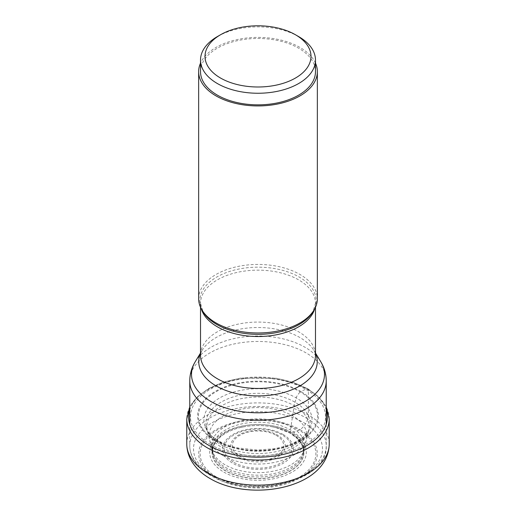 <?xml version="1.0" encoding="UTF-8"?>
<svg xmlns="http://www.w3.org/2000/svg" width="516" height="516" viewBox="0 0 516 516"><rect width="100%" height="100%" fill="white"/><g stroke="black" fill="none" stroke-linecap="round" stroke-linejoin="round"><path stroke-width="0.39" stroke-dasharray="2.58 1.94" d="M215.295 440.709A60.398 34.869 0 0 0 300.705 440.709A60.398 34.869 0 0 0 300.705 391.399A15.925 9.191 120 0 0 300.106 391.844C297.332 395.314 296.042 397.333 296.236 397.888L294.139 405.673L290.127 432.163L290.45 433.272A11.623 6.708 120 0 0 290.534 433.298L298.925 430.118A57.882 33.417 180 0 1 298.925 477.377A57.882 33.417 180 0 1 217.075 477.377A57.882 33.417 180 0 1 217.075 430.118A57.882 33.417 180 0 1 298.925 430.118L299.906 429.596A59.263 34.211 0 0 0 216.094 429.596A59.263 34.211 0 0 0 216.094 477.984A59.263 34.211 0 0 0 299.906 477.984A59.263 34.211 0 0 0 299.906 429.596A11.965 6.908 120 0 0 308.362 414.948L308.362 389.844A2.245 1.296 120 0 0 307.052 388.8A168.306 97.169 120 0 0 305.749 389.296L300.705 391.399A60.398 34.869 180 0 0 215.295 391.399A60.398 34.869 180 0 0 215.295 440.709M272.848 426.938A46.014 26.568 180 0 0 243.152 426.938A46.014 26.568 180 0 0 225.466 470.869A46.014 26.568 0 0 0 290.534 470.869A46.014 26.568 0 0 0 290.534 433.298A46.014 26.568 180 0 0 272.848 426.938L275.886 427.609A45.892 26.497 180 0 1 275.925 427.616A45.892 26.497 180 0 1 290.45 433.272A45.892 26.497 0 0 1 290.45 470.74A45.892 26.497 0 0 1 225.55 470.74A45.892 26.497 180 0 1 240.075 427.616A45.892 26.497 180 0 1 240.114 427.609A45.892 26.497 180 0 1 275.886 427.609M198.647 298.712A59.353 34.269 180 0 1 235.283 267.049A59.353 34.269 180 0 1 299.97 274.48A59.353 34.269 180 0 1 317.353 298.712M315.482 63.126A59.353 34.269 0 0 0 299.97 47.433A59.353 34.269 0 0 0 242.346 38.61A59.353 34.269 0 0 0 200.518 63.126M200.518 71.659A57.482 33.185 180 0 1 217.352 48.194A57.482 33.185 180 0 1 280.001 41.003A57.482 33.185 180 0 1 315.482 71.659M298.648 36.591A57.482 33.185 0 0 0 217.352 36.591M326.235 409.898A69.37 40.048 0 0 0 307.052 388.8A69.37 40.048 0 0 0 237.36 378.879A69.37 40.048 0 0 0 189.765 409.898M210.251 444.431A67.532 38.99 0 0 0 305.749 444.431A67.532 38.99 0 0 0 305.749 389.296A67.532 38.99 180 0 0 210.251 389.296A67.532 38.99 180 0 0 210.251 444.431M215.894 440.464A59.546 34.379 0 0 0 300.106 440.464A59.546 34.379 0 0 0 300.106 391.844A59.546 34.379 180 0 0 215.894 391.844A59.546 34.379 180 0 0 215.894 440.464M219.764 442.038A54.077 31.218 0 0 0 307.085 433.059A54.077 31.218 0 0 0 307.097 433.047A54.077 31.218 0 0 0 296.236 397.888A54.077 31.218 180 0 0 227.072 394.353A54.077 31.218 180 0 0 208.903 433.047A54.077 31.218 180 0 1 208.903 433.047L207.471 430.841A52.142 30.102 180 0 1 232.219 397.255A52.142 30.102 180 0 1 294.868 402.132A52.142 30.102 0 0 1 308.529 430.841L304.853 435.452C304.15 436.104 301.802 438.503 295.294 441.954C289.095 445.115 281.846 447.391 273.551 448.772L257.594 450.017L238.36 448.011C230.555 446.321 223.873 443.876 218.307 440.658C206.761 432.898 210.528 434.079 208.986 433.15L208.903 433.047A54.077 31.218 180 0 0 219.764 442.038M221.132 444.702A52.142 30.102 0 0 0 271.816 452.448A52.142 30.102 0 0 0 308.529 430.841L308.632 430.557A51.11 29.509 0 0 0 294.139 405.673A51.11 29.509 180 0 0 235.264 400.113A51.11 29.509 180 0 0 207.368 430.557L209.528 439.626A48.923 28.245 180 0 1 236.257 410.504A48.923 28.245 180 0 1 292.598 415.832A48.923 28.245 0 0 1 306.472 439.626L308.632 430.557A51.11 29.509 0 0 1 274.286 454.506A51.11 29.509 0 0 1 221.861 447.404A51.11 29.509 180 0 1 207.368 430.557L207.471 430.841A52.142 30.102 180 0 0 221.132 444.702M223.402 455.776A48.923 28.245 0 0 0 273.615 462.575A48.923 28.245 0 0 0 306.472 439.626L304.169 449.384A46.595 26.903 0 0 0 290.947 426.738A46.595 26.903 180 0 0 237.302 421.662A46.595 26.903 180 0 0 211.831 449.384L212.508 452.268A45.911 26.503 180 0 1 237.605 424.952A45.911 26.503 180 0 1 290.463 429.957A45.911 26.503 0 0 1 303.492 452.268L304.169 449.384A46.595 26.903 0 0 1 272.88 471.25A46.595 26.903 0 0 1 225.053 464.781A46.595 26.903 180 0 1 211.831 449.384L209.528 439.626A48.923 28.245 180 0 0 223.402 455.776M275.925 427.616L290.366 433.24L298.254 439.374L302.473 446.017C303.93 449.359 303.208 454.19 303.027 454.248A45.44 26.232 0 0 1 272.519 475.571A45.44 26.232 0 0 1 225.873 469.263A45.44 26.232 180 0 1 212.973 454.248L212.508 452.268A45.911 26.503 180 0 0 225.537 467.438A45.911 26.503 0 0 0 272.667 473.817A45.911 26.503 0 0 0 303.492 452.268L303.027 454.248A45.44 26.232 0 0 0 290.127 432.163A45.44 26.232 180 0 0 237.818 427.209A45.44 26.232 180 0 0 212.973 454.248L212.721 449.249L213.534 445.998L215.378 442.386L217.713 439.406L221.254 436.168C226.169 432.369 232.445 429.518 240.075 427.616M223.86 472.101A48.278 27.877 0 0 0 292.14 472.101A48.278 27.877 0 0 0 292.14 432.679A48.278 27.877 180 0 0 223.86 432.679A48.278 27.877 180 0 0 223.86 472.101M186.773 444.024A71.227 41.119 180 0 1 230.742 406.034A71.227 41.119 180 0 1 308.362 414.948A71.227 41.119 180 0 1 329.227 444.024M329.227 418.921A71.227 41.119 0 0 0 308.362 389.844A71.227 41.119 0 0 0 230.742 380.931A71.227 41.119 0 0 0 186.773 418.921M306.285 418.018A68.235 39.397 180 0 1 326.235 445.856A68.235 39.397 180 0 1 284.11 482.247A68.235 39.397 180 0 1 209.754 473.707A68.235 39.397 180 0 1 209.715 473.688A68.235 39.397 180 0 1 189.765 445.856A68.235 39.397 180 0 1 231.89 409.459A68.235 39.397 180 0 1 306.246 417.999A68.235 39.397 180 0 1 306.285 418.018M326.235 380.853A68.235 39.397 0 0 0 306.291 353.021A68.235 39.397 0 0 0 306.246 353.002A68.235 39.397 0 0 0 231.89 344.462A68.235 39.397 0 0 0 189.765 380.853M195.235 361.748A66.48 38.384 180 0 1 305.008 347.262A66.48 38.384 180 0 1 305.053 347.287A66.48 38.384 180 0 1 320.765 361.748M315.482 353.46A59.237 34.198 0 0 0 313.921 350.441A59.237 34.198 0 0 0 299.886 337.535A59.237 34.198 0 0 0 299.848 337.509A59.237 34.198 0 0 0 202.079 350.441A59.237 34.198 0 0 0 200.518 353.46M200.518 353.021L202.079 350.441C202.182 350.216 200.621 352.563 200.518 355.266A57.482 33.185 180 0 1 235.98 324.609A57.482 33.185 180 0 1 298.609 331.775A57.482 33.185 180 0 1 298.648 331.801A57.482 33.185 180 0 1 315.482 355.266C315.379 352.563 313.818 350.216 313.921 350.441L315.482 353.021M314.676 308.89A57.482 33.185 0 0 0 315.482 303.337A57.482 33.185 0 0 0 298.648 279.872A57.482 33.185 0 0 0 298.609 279.846A57.482 33.185 0 0 0 235.973 272.68A57.482 33.185 0 0 0 200.518 303.337A57.482 33.185 0 0 0 201.324 308.89M200.518 307.246L200.518 303.337L203.072 311.832A58.185 33.592 180 0 1 227.034 272.319A58.185 33.592 180 0 1 299.099 276.982A58.185 33.592 180 0 1 299.145 277.002A58.185 33.592 180 0 1 312.928 311.832L315.482 303.337L315.482 307.246M212.392 475.236A64.494 37.236 180 0 1 212.392 422.578A64.494 37.236 180 0 1 303.608 422.578A64.494 37.236 180 0 1 303.608 475.236A64.494 37.236 180 0 1 212.392 475.236M283.039 434.446A35.41 20.447 0 0 0 232.961 434.446A35.41 20.447 0 0 0 232.961 463.362A35.41 20.447 0 0 0 283.039 463.362A35.41 20.447 0 0 0 283.039 434.446M234.077 462.433A33.83 19.531 0 0 0 281.891 462.452A33.83 19.531 0 0 0 281.988 434.846A33.83 19.531 0 0 0 281.923 434.807A33.83 19.531 0 0 0 234.109 434.788A33.83 19.531 0 0 0 234.012 462.394A33.83 19.531 0 0 0 234.077 462.433M238.682 457.292A27.316 15.77 180 0 1 238.663 435.001A27.316 15.77 180 0 1 277.279 434.969A27.316 15.77 180 0 1 277.318 434.988A27.316 15.77 180 0 1 277.337 457.279A27.316 15.77 180 0 1 238.721 457.311A27.316 15.77 180 0 1 238.682 457.292M276.202 435.349A25.735 14.861 180 0 1 276.208 456.357A25.735 14.861 180 0 1 239.817 456.37A25.735 14.861 180 0 1 239.792 435.349A25.735 14.861 180 0 1 276.202 435.349M326.235 406.776L318.836 396.939L307.897 388.819L293.365 382.356L276.524 378.286L240.385 378.144L223.454 382.085L208.78 388.432L197.293 396.817L189.765 406.776M243.152 426.938L240.114 427.609M326.235 424.333L326.235 445.856C328.337 482.176 249.499 499.998 210.528 475.423C202.427 470.747 196.583 465.09 192.99 458.44C190.855 454.39 189.785 450.197 189.765 445.856L189.765 424.333"/><path stroke-width="0.77" d="M317.353 71.659L317.353 298.712A59.353 34.269 180 0 1 314.038 310.013A59.353 34.269 180 0 1 216.03 322.939A59.353 34.269 180 0 1 201.962 310.013A59.353 34.269 180 0 1 198.647 298.712L198.647 71.659A59.353 34.269 0 0 0 216.03 95.892A59.353 34.269 0 0 0 280.717 103.323A59.353 34.269 0 0 0 317.353 71.659A59.353 34.269 0 0 0 315.482 63.126M200.518 63.126A59.353 34.269 0 0 0 198.647 71.659M315.482 60.062L315.482 71.659A57.482 33.185 180 0 1 298.648 95.131A57.482 33.185 180 0 1 235.999 102.323A57.482 33.185 180 0 1 200.518 71.659L200.518 60.062A57.482 33.185 0 0 0 235.999 90.726A57.482 33.185 0 0 0 298.648 83.528A57.482 33.185 0 0 0 315.482 60.062A57.482 33.185 0 0 0 298.648 36.591L295.475 34.766A53 30.599 0 0 0 220.525 34.759A53 30.599 0 0 0 220.525 34.766A53 30.599 0 0 0 220.525 78.032A53 30.599 0 0 0 295.475 78.032A53 30.599 0 0 0 295.475 34.766M217.352 36.591L220.525 34.759L217.352 36.591A57.482 33.185 0 0 0 200.518 60.062M189.765 409.898A69.37 40.048 0 0 0 208.948 445.437A69.37 40.048 0 0 0 290.237 452.584A69.37 40.048 0 0 0 326.235 409.898M329.227 444.024A71.227 41.119 180 0 1 285.258 482.015A71.227 41.119 180 0 1 207.638 473.101A71.227 41.119 180 0 1 186.773 444.024L186.773 418.921A71.227 41.119 0 0 0 207.638 447.998A71.227 41.119 0 0 0 285.258 456.912A71.227 41.119 0 0 0 329.227 418.921L329.227 444.024C328.266 488.581 250.215 502.455 210.115 478.577C201.95 473.92 195.732 468.025 191.455 460.891C188.385 455.615 186.824 449.997 186.773 444.024M189.765 424.333L189.765 380.853A68.235 39.397 0 0 0 209.709 408.685A68.235 39.397 0 0 0 209.754 408.711A68.235 39.397 0 0 0 284.11 417.25A68.235 39.397 0 0 0 326.235 380.853L326.235 424.333M326.235 380.853C326.164 373.997 324.345 367.631 320.765 361.748A66.48 38.384 180 0 1 293.352 406.911A66.48 38.384 180 0 1 210.992 401.545A66.48 38.384 180 0 1 210.947 401.525A66.48 38.384 180 0 1 195.235 361.748C191.655 367.631 189.836 373.997 189.765 380.853M200.518 353.46A59.237 34.198 0 0 0 216.114 385.897A59.237 34.198 0 0 0 216.152 385.923A59.237 34.198 0 0 0 287.18 391.483A59.237 34.198 0 0 0 315.482 353.46M315.482 307.246L315.482 355.266A57.482 33.185 180 0 1 280.02 385.923A57.482 33.185 180 0 1 217.391 378.757A57.482 33.185 180 0 1 217.352 378.731A57.482 33.185 180 0 1 200.518 355.266L200.518 307.246M201.324 308.89A57.482 33.185 0 0 0 217.352 326.802A57.482 33.185 0 0 0 217.391 326.828A57.482 33.185 0 0 0 275.486 334.955A57.482 33.185 0 0 0 314.676 308.89M314.038 310.013L312.928 311.832A58.185 33.592 180 0 1 216.901 324.532A58.185 33.592 180 0 1 216.855 324.512A58.185 33.592 180 0 1 203.072 311.832L201.962 310.013M329.227 418.921L326.235 406.776M189.765 406.776L186.773 418.921M315.482 353.021L320.765 361.748M200.518 353.021L195.235 361.748"/></g></svg>
